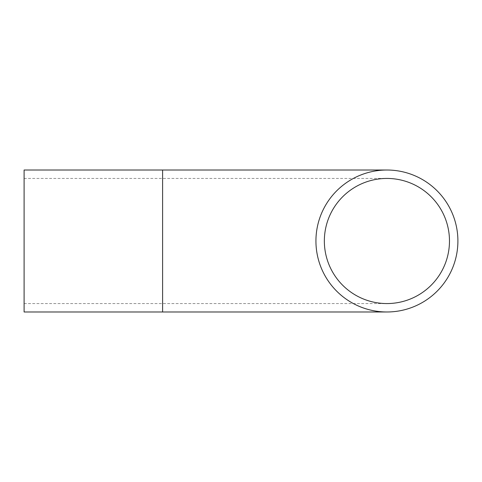 <?xml version="1.0" encoding="UTF-8"?>
<svg xmlns="http://www.w3.org/2000/svg" width="482" height="482" viewBox="0 0 482 482"><rect width="100%" height="100%" fill="white"/><g stroke="black" fill="none" stroke-linecap="round" stroke-linejoin="round"><path stroke-width="0.36" stroke-dasharray="2.41 1.81" d="M324.35 241A62.564 62.564 0 0 0 386.913 303.564A62.564 62.564 0 0 0 449.477 241A62.564 62.564 0 0 0 386.913 178.436A62.564 62.564 0 0 0 324.35 241A62.564 62.564 0 0 0 386.913 303.564A62.564 62.564 0 0 0 449.477 241A62.564 62.564 0 0 0 386.913 178.436A62.564 62.564 0 0 0 324.35 241M24.1 311.987L24.1 170.013M315.927 241A70.987 70.987 0 0 0 386.913 311.987A70.987 70.987 0 0 0 457.9 241A70.987 70.987 0 0 0 386.913 170.013A70.987 70.987 0 0 0 315.927 241A70.987 70.987 0 0 0 386.913 311.987A70.987 70.987 0 0 0 457.9 241A70.987 70.987 0 0 0 386.913 170.013A70.987 70.987 0 0 0 315.927 241M162.603 311.987L162.603 170.013M24.1 303.564L386.913 303.564M24.1 178.436L386.913 178.436"/><path stroke-width="0.72" d="M324.35 241A62.564 62.564 0 0 1 418.195 186.817A62.564 62.564 0 0 1 418.195 295.183A62.564 62.564 0 0 1 324.35 241M457.9 241A70.987 70.987 0 0 0 351.42 179.527A70.987 70.987 0 0 0 351.42 302.473A70.987 70.987 0 0 0 457.9 241M162.603 311.987L162.603 170.013L24.1 170.013L24.1 311.987L386.913 311.987M162.603 170.013L386.913 170.013"/></g></svg>
